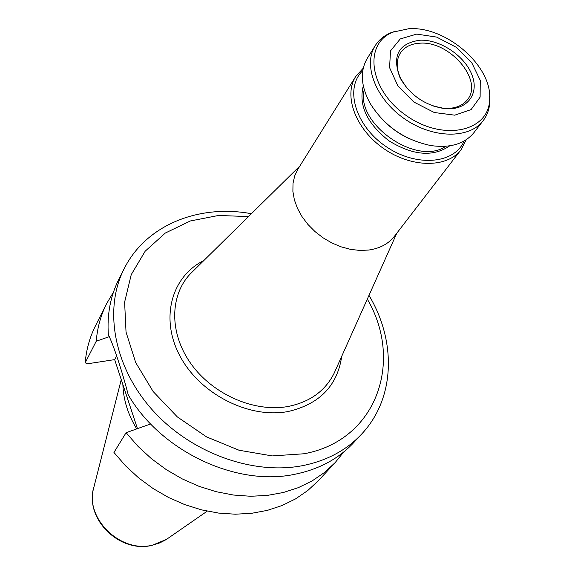 <?xml version="1.0" encoding="UTF-8"?>
<svg xmlns="http://www.w3.org/2000/svg" width="575" height="575" viewBox="0 0 575 575"><rect width="100%" height="100%" fill="white"/><g stroke="black" fill="none" stroke-linecap="round" stroke-linejoin="round"><path stroke-width="0.86" d="M363.228 68.217L355.709 76.511C343.232 95.838 355.76 129.361 383.741 148.609C411.556 168.094 447.336 168.123 461.092 149.68L466.232 139.732M461.092 149.68L394.493 236.203C388.47 243.872 379.838 248.486 368.611 250.06L359.72 250.434L350.434 249.342L341.025 246.812L331.789 242.916L323.006 237.77L314.942 231.524L307.855 224.372L301.961 216.545L297.419 208.279L294.371 199.827L292.891 191.446L293.006 183.382L294.702 175.878L297.908 169.136L355.709 76.511M362.753 70.682C344.454 87.867 355.027 125.314 385.444 146.151C415.596 167.375 454.379 164.198 464.09 141.04M363.285 85.862C358.412 105.247 367.008 123.596 389.088 140.904C413.022 155.545 433.219 157.191 449.679 145.849M364.248 89.722C355.12 123.668 417.105 166.707 445.726 146.294M383.963 121.095C391.446 128.448 399.941 134.349 409.443 138.783M395.916 31.036L390.648 32.84C383.978 35.679 378.832 39.948 375.209 45.655L367.267 58.384C359.857 71.113 360.812 86.113 370.12 103.378C384.387 126.069 404.635 140.127 430.876 145.568C450.311 148.257 464.693 143.908 474.037 132.523L483.187 120.628C487.269 115.244 489.469 108.934 489.799 101.689L489.648 96.118M375.209 45.655C362.688 65.025 375.762 99.037 404.455 118.781C432.975 138.762 469.408 139.128 483.187 120.628M408.667 28.75L393.027 32.121C362.904 43.743 369.2 90.311 406.554 115.755C443.447 141.867 489.282 131.495 489.641 99.209C492.293 65.981 445.805 25.803 408.667 28.75M416.738 34.097L400.257 38.949L390.497 50.866L389.584 67.656L397.922 85.991L413.921 102.07L434.29 112.52L454.746 115.173L471.083 109.602L480.118 97.132L480.262 80.363L471.694 62.618L456.169 47.243L436.633 37.095L416.738 34.097M419.613 40.236C398.324 43.506 391.805 56.027 400.042 77.797C409.961 95.069 424.745 105.34 444.396 108.589C466.49 111.083 479.607 94.458 472.061 75.138C464.916 55.825 439.738 39.057 419.613 40.236M432.86 105.908L443.009 108.179C454.056 109.128 462.214 106.282 467.475 99.647C483.776 80.328 449.291 40.279 419.491 43.226C410.78 43.793 404.405 47.064 400.358 53.044C395.981 60.296 396.161 68.928 400.912 78.948L406.59 87.666M341.723 356.292C337.41 385.803 319.52 404.218 288.039 411.535C249.054 418.959 200.165 394.155 180.104 356.299C159.706 318.528 171.458 276.489 203.83 260.547M335.498 370.192L334.183 373.139C325.27 390.935 309.918 402.047 288.118 406.475C254.617 412.663 213.037 394.651 191.101 363.953C169.021 333.313 169.632 295.147 190.677 273.499L192.977 271.235M109.322 336.648L96.226 341.241L85.172 362.811L87.537 363.781L114.655 359.619L137.468 428.662M108.352 334.779C106.972 314.539 110.422 296.132 118.709 279.565L124.049 268.942C103.529 309.285 113.821 367.094 152.612 410.234C191.317 453.387 253.884 475.683 303.751 465.412C327.549 460.359 346.876 449.88 361.725 433.981L353.639 442.692C338.876 458.498 319.7 468.934 296.118 474.001C237.64 487.298 161.266 451.893 128.211 394.781C122.108 370.94 113.138 343.951 108.352 334.779M96.226 341.241C97.355 327.728 100.79 315.244 106.54 303.78L113.455 292.143M343.692 452.007L335.203 462.552L324.458 472.506L312.11 480.93L298.332 487.643L283.324 492.509L267.325 495.413L250.599 496.268L233.421 495.025L216.092 491.683L198.936 486.285L182.246 478.903L166.34 469.674L151.505 458.757L138.014 446.351L126.097 432.688L150.65 423.955M106.54 303.78L95.421 325.924C89.743 337.23 86.329 349.528 85.172 362.811M335.203 462.552L318.342 480.714L307.754 490.54L295.615 498.863L282.081 505.526L267.368 510.37L251.692 513.295L235.326 514.208L218.536 513.072L201.617 509.874L184.87 504.663L168.597 497.512L153.101 488.534L138.661 477.904L125.537 465.8L113.958 452.453L126.097 432.688M136.735 428.921C127.973 414.546 123.352 399.747 122.878 384.517M114.655 359.619L116.639 355.99M207.223 511.161L166.153 539.602L159.749 542.915L152.727 545.093C120.175 553.725 83.785 517.299 93.991 486.781L121.253 379.601M367.31 299.108C403.715 361.244 376.948 440.464 303.974 453.776L272.227 455.925L239.02 450.232L206.626 436.935L177.308 416.889L153.123 391.489L135.678 362.53L126.033 332.062L124.617 302.134L131.237 274.642L145.18 251.196L165.341 233.026L190.311 220.972L218.557 215.46L248.472 216.588M393.027 32.121L390.648 32.84M489.641 99.209L489.799 101.689M443.009 108.179L444.396 108.589M400.912 78.948L400.042 77.797M299.906 165.938L190.677 273.499M396.793 233.213L334.183 373.139M166.527 539.357L152.202 545.316C120.283 553.481 85.186 519.8 93.517 488.664M361.725 433.981C395.593 397.886 396.254 340.731 368.985 295.363M251.39 213.713C199.353 204.017 146.036 224.602 124.049 268.942"/></g></svg>
